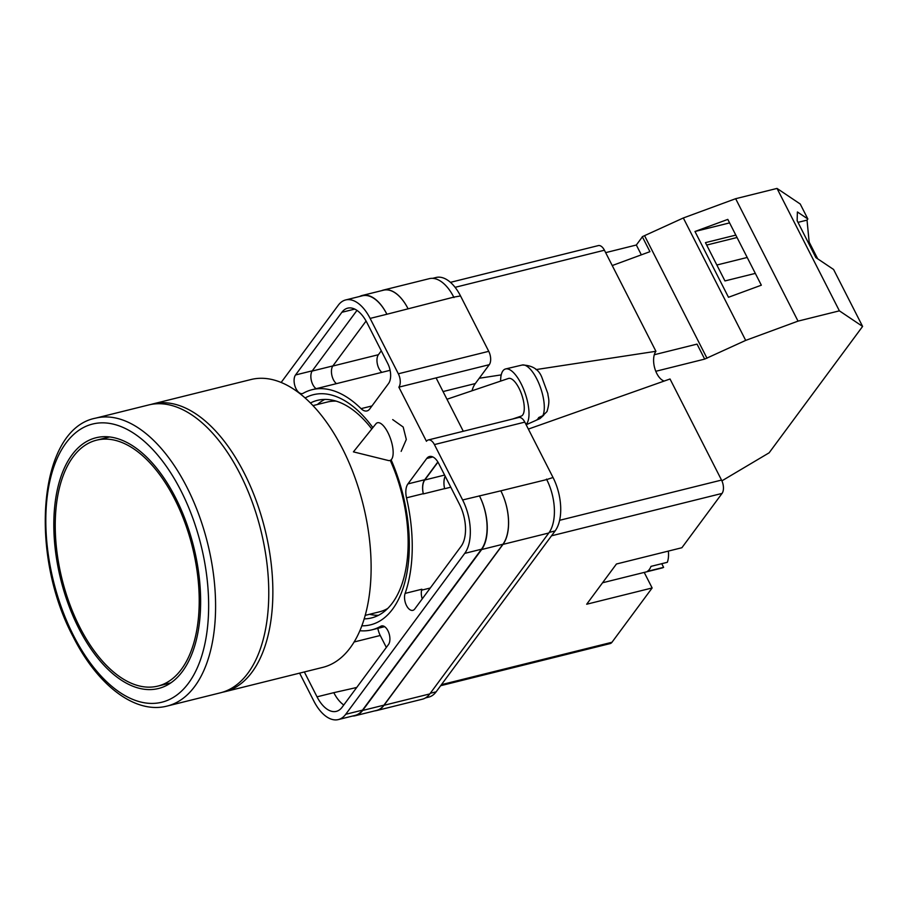 <?xml version="1.0" encoding="UTF-8"?>
<svg xmlns="http://www.w3.org/2000/svg" width="908" height="908" viewBox="0 0 908 908"><rect width="100%" height="100%" fill="white"/><g stroke="black" fill="none" stroke-linecap="round" stroke-linejoin="round"><path stroke-width="1.36" d="M391.223 460.061A118.562 62.788 76 0 1 392.619 609.109A118.562 62.788 76 0 1 361.759 625.816M364.108 618.881A112.104 59.372 -104 0 0 371.508 617.939A112.104 59.372 -104 0 0 392.335 603.082A112.104 59.372 -104 0 0 390.247 460.39M401.154 451.367L406.307 439.461L403.186 427.032L392.699 419.598M369.533 614.285A112.104 59.372 -104 0 0 378.454 615.329M432.605 278.347L436.067 277.485A39.759 21.054 76 0 1 460.526 295.951L453.762 297.132A39.759 21.054 76 0 1 453.989 297.574M472.024 390.781A32.302 17.104 76 0 1 475.327 383.539L489.276 364.687A9.943 5.266 76 0 0 488.742 351.328L460.526 295.951M434.41 444.579A9.943 5.266 -104 0 0 428.292 439.96L518.695 417.498A9.943 5.266 76 0 1 524.813 422.118L434.41 444.579L462.626 499.956A39.759 21.054 -104 0 1 464.726 553.381L345.721 714.301A39.759 21.054 -104 0 1 338.332 719.579A39.759 21.054 -104 0 1 313.873 701.112L299.617 673.134M425.5 697.911L428.735 697.106A39.759 21.054 76 0 0 436.124 691.839L555.129 530.919A39.759 21.054 76 0 0 553.029 477.495L524.813 422.118M463.284 431.266L436.09 377.898L398.862 387.149L426.442 441.277A9.943 5.266 -104 0 1 428.292 439.96M305.133 397.954A118.562 62.788 76 0 1 372.87 427.611M359.795 630.72A123.738 65.524 -104 0 0 371.837 629.846A123.738 65.524 -104 0 0 380.827 626.236A10.294 5.448 -104 0 1 381.576 625.93A10.294 5.448 -104 0 1 388.738 632.592A10.294 5.448 -104 0 1 388.465 644.555L342.112 707.23A31.303 16.582 -104 0 1 336.289 711.373A31.303 16.582 -104 0 1 317.028 696.833L304.35 671.965M461.116 546.31A31.303 16.582 -104 0 0 459.459 504.235L438.678 463.432A14.903 7.9 -104 0 0 429.495 456.508A14.903 7.9 -104 0 0 426.726 458.483L407.93 483.907A14.903 7.9 -104 0 0 406.512 497.834A123.738 65.524 -104 0 1 405.116 593.401A10.294 5.448 -104 0 0 406.205 604.921A10.294 5.448 -104 0 0 412.856 610.346A10.294 5.448 -104 0 0 414.763 608.984L461.116 546.31M366.957 322.692A31.303 16.582 -104 0 0 347.696 308.152A31.303 16.582 -104 0 0 341.885 312.295L295.531 374.97A10.294 5.448 -104 0 0 295.259 386.933A10.294 5.448 -104 0 0 302.409 393.595A10.294 5.448 -104 0 0 303.159 393.289A123.738 65.524 -104 0 1 312.159 389.68A123.738 65.524 -104 0 1 361.078 408.645A14.903 7.9 -104 0 0 366.968 410.938A14.903 7.9 -104 0 0 369.738 408.952L388.545 383.528A14.903 7.9 -104 0 0 387.75 363.495L366.957 322.692M345.664 299.946L362.428 295.781A39.759 21.054 -104 0 1 386.899 314.247L370.124 318.413A39.759 21.054 -104 0 0 345.664 299.946A39.759 21.054 -104 0 0 338.275 305.224L281.162 382.438M398.862 387.149A9.943 5.266 -104 0 0 398.34 373.79L370.124 318.413M546.491 479.118A39.759 21.054 76 0 1 546.718 479.572L553.029 477.495M383.925 705.164L362.644 710.453A39.759 21.054 76 0 1 355.266 715.72L376.536 710.431A39.759 21.054 76 0 0 383.925 705.164L502.93 544.244A39.759 21.054 76 0 0 500.83 490.819L546.718 479.572A39.759 21.054 76 0 1 548.807 532.996L502.998 544.38L383.993 705.3A39.759 21.054 76 0 1 376.604 710.567A39.759 21.054 76 0 1 374.822 710.862M376.604 710.567L422.424 699.183A39.759 21.054 76 0 0 429.802 693.916L548.807 532.996M381.769 290.617A39.759 21.054 76 0 1 383.471 290.049L429.291 278.665A39.759 21.054 76 0 1 453.762 297.132L386.899 314.247M336.471 383.641A10.294 5.448 76 0 1 331.806 375.038A10.294 5.448 76 0 1 332.884 365.913L366.083 321.035M356.719 687.481L333.804 692.668A31.303 16.582 -104 0 0 343.769 704.983M355.777 688.741A31.303 16.582 76 0 1 355.232 687.697M405.116 593.401L421.891 589.224A10.294 5.448 -104 0 0 422.243 598.871M316.132 388.692A10.294 5.448 -104 0 1 311.262 380.123A10.294 5.448 -104 0 1 312.307 370.804L356.992 310.377M500.83 490.819L462.626 499.956M338.332 719.579L355.107 715.402A39.759 21.054 -104 0 0 362.485 710.135L481.49 549.215A39.759 21.054 -104 0 0 479.401 495.791M445.17 476.189A14.903 7.9 76 0 0 444.614 488.618A123.738 65.524 76 0 1 444.636 488.72A14.903 7.9 76 0 1 445.215 476.269M444.614 488.618L423.344 493.907A123.738 65.524 -104 0 0 423.287 493.668L406.512 497.834M437.849 461.956L424.694 479.742A14.903 7.9 -104 0 0 423.287 493.668M386.331 647.427L380.248 635.486A14.903 7.9 76 0 1 377.841 628.347M371.792 428.962A112.104 59.372 -104 0 0 317.437 400.349A112.104 59.372 -104 0 0 310.457 402.982M324.792 399.418A112.104 59.372 -104 0 0 317.403 404.503M355.266 715.72A39.759 21.054 76 0 1 352.497 716.049M362.644 710.453L481.66 549.533A39.759 21.054 76 0 0 479.56 496.109M359.67 296.462A39.759 21.054 76 0 1 362.269 295.463A39.759 21.054 76 0 1 386.74 313.93M423.344 493.907A14.903 7.9 76 0 1 424.762 480.003L437.962 462.149M362.269 295.463L383.539 290.185A39.759 21.054 76 0 1 408.01 308.641M500.898 490.956A39.759 21.054 76 0 1 502.998 544.38M383.471 290.049A39.759 21.054 76 0 1 407.942 308.516M381.893 372.348A10.294 5.448 76 0 1 377.308 363.733A10.294 5.448 76 0 1 378.409 354.71L381.292 350.806M391.234 459.709A19.874 7.389 71.3 0 1 390.065 460.458A19.874 7.389 71.3 0 1 388.272 460.492L353.416 451.866L375.889 423.854A19.874 7.389 71.3 0 1 376.162 423.537A19.874 7.389 71.3 0 1 377.331 422.799A19.874 7.389 71.3 0 1 387.875 432.526A19.874 7.389 71.3 0 1 391.234 459.709M526.027 424.501A29.816 11.078 -108.7 0 0 526.118 424.422A29.816 11.078 -108.7 0 0 524.574 391.666A29.816 11.078 -108.7 0 0 505.631 368.943A29.816 11.078 -108.7 0 0 503.509 370.169A29.816 11.078 -108.7 0 0 500.626 381.11M505.631 368.943L522.191 365.027A28.216 10.487 71.3 0 1 539.216 384.22A28.216 10.487 71.3 0 1 542.825 415.694L538.739 417.532A28.636 10.646 71.3 0 1 537.468 419.36A28.636 10.646 71.3 0 1 536.129 420.302L526.163 424.751M512.714 418.985L521.181 416.125A19.874 7.389 -108.7 0 0 522.35 415.376A19.874 7.389 -108.7 0 0 521.203 393.221A19.874 7.389 -108.7 0 0 508.446 378.466L446.974 399.248M543.699 415.24L539.965 418.577L535.868 420.404M542.825 415.694L546.991 411.551C550.327 400.326 548.239 398.521 547.819 393.527L541.985 377.671C538.966 369.488 532.36 365.277 522.191 365.027M721.905 480.843L769.121 452.82L862.6 326.426L839.389 310.842L777.021 188.421L800.22 204.005L807.859 218.987L807.03 220.122L809.153 242.073L817.677 258.803M862.6 326.426L833.589 269.483L815.861 257.588L797.145 220.701L797.394 211.961L807.859 218.987M735.809 235.104L705.448 242.64L724.959 280.935L755.32 273.387M729.589 222.891L694.972 231.495L727.807 219.396L761.335 285.191L728.488 297.279L694.972 231.495M642.376 236.84L636.338 245.012L605.647 252.64M777.021 188.421L735.65 198.704L683.327 217.977L642.296 236.682L649.935 251.675L612.23 265.556M839.389 310.842L798.03 321.126L745.695 340.398L704.676 359.103L655.792 371.293M704.676 359.103L697.038 344.109L654.305 354.733M707.003 358.24L644.635 235.819M798.03 321.126L735.65 198.704M745.695 340.398L683.327 217.977M636.338 245.012L641.343 254.842M706.685 245.058L737.035 237.51M797.996 222.358L807.03 220.122M716.843 265.011L747.205 257.463M808.12 242.322L809.153 242.073M322.624 667.414A148.333 78.553 -104 0 0 342.361 448.416A148.333 78.553 -104 0 0 251.073 379.51L152.816 403.935A148.333 78.553 76 0 1 244.093 472.83A148.333 78.553 76 0 1 224.367 691.839L322.624 667.414M365.13 615.386L379.521 611.81A108.086 57.238 -104 0 0 387.761 608.428M336.244 401.154A108.086 57.238 -104 0 0 327.379 402.028L312.999 405.604M79.813 627.246A126.711 67.101 -104 0 0 157.788 686.107A126.711 67.101 -104 0 0 174.642 499.014A126.711 67.101 -104 0 0 96.668 440.153A126.711 67.101 -104 0 0 79.813 627.246M175.573 497.766A129.197 68.418 -104 0 0 96.066 437.747A129.197 68.418 -104 0 0 78.883 628.506A129.197 68.418 -104 0 0 158.389 688.525A129.197 68.418 -104 0 0 175.573 497.766M167.095 706.072L220.269 692.849A148.333 78.553 -104 0 0 240.007 473.851A148.333 78.553 -104 0 0 148.73 404.945L95.544 418.168A148.333 78.553 76 0 1 186.821 487.063A148.333 78.553 76 0 1 167.095 706.072C135.11 714.403 97.497 685.211 73.242 636.917C28.591 553.608 38.386 429.132 95.544 418.168M668.345 551.099A19.874 10.521 -104 0 1 667.335 562.302L650.968 566.376A19.874 10.521 76 0 1 649.379 569.418A19.874 10.521 76 0 1 647.245 571.404L663.612 567.341A19.874 10.521 -104 0 1 662.045 567.988L602.56 582.766M441.436 684.655L611.969 642.274L652.137 587.964L586.682 604.229L616.441 564.004L681.885 547.728L722.053 493.419L551.519 535.799M559.612 520.307L721.531 480.071L670.025 378.988L528.365 429.087M721.531 480.071A9.943 5.266 76 0 1 722.053 493.419M644.215 572.415L652.137 587.964M611.969 642.274A9.943 5.266 76 0 1 610.131 643.59L440.652 685.71M450.459 282.343L598.304 245.603A9.943 5.266 76 0 1 604.422 250.222L455.101 287.325M535.992 369.59L655.916 351.294L604.422 250.222M655.916 351.294A16.526 8.751 -104 0 0 654.702 368.069A16.526 8.751 -104 0 0 664.179 381.065M479.242 378.25L501.227 374.891M661.762 563.698L663.612 567.341M488.742 351.328L398.34 373.79M489.276 364.687L436.09 377.898M481.49 549.215L464.726 553.381M362.485 710.135L345.721 714.301M354.778 309.095L341.885 312.295M371.962 405.944L361.078 408.645M312.307 370.804L295.531 374.97M430.279 588.009L421.618 590.155M450.777 487.199L444.636 488.72M424.694 479.742L407.93 483.907M432.866 456.951L426.726 458.483M382.381 625.85L380.827 626.236M333.804 692.668L317.028 696.833M380.248 635.486L354.029 642.001M502.93 544.244L481.66 549.533M444.602 475.077L424.762 480.003M332.884 365.913L312.114 371.077M429.802 693.916L383.993 705.3M378.409 354.71L332.793 366.049M436.124 691.839L430.256 693.292M555.129 530.919L549.249 532.383M443.047 391.564L475.327 383.539M73.582 635.668A143.362 75.92 -104 0 0 188.433 683.259A143.362 75.92 -104 0 0 180.874 490.592A143.362 75.92 -104 0 0 66.023 443.002A143.362 75.92 -104 0 0 73.582 635.668M390.099 370.305L312.159 389.68M384.629 626.668L371.837 629.846M222.267 692.305L224.367 691.839M150.739 404.503L152.816 403.935M170.749 682.884L157.788 686.107M109.63 436.941L96.668 440.153"/></g></svg>
